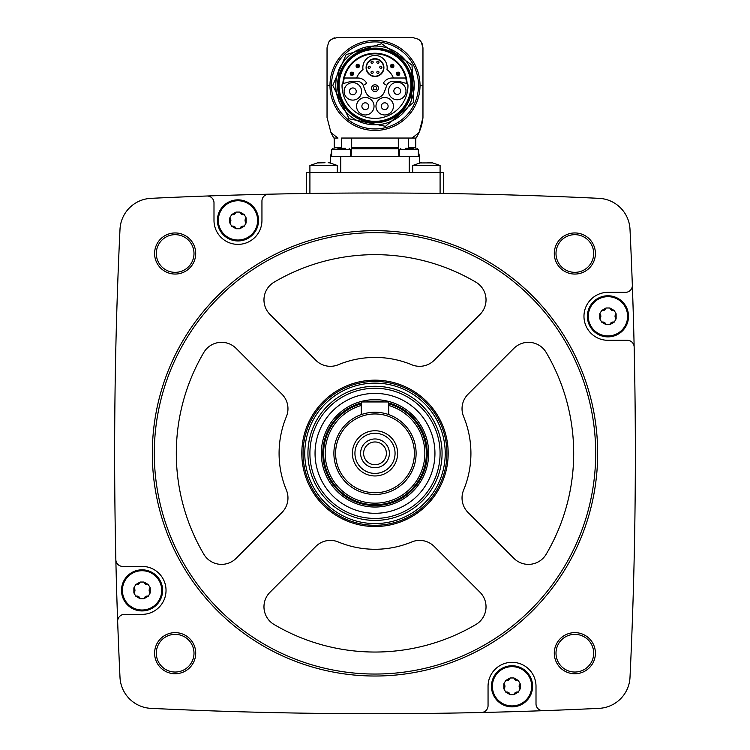 <?xml version="1.0" encoding="UTF-8"?>
<svg xmlns="http://www.w3.org/2000/svg" width="750" height="750" viewBox="0 0 750 750"><rect width="100%" height="100%" fill="white"/><g stroke="black" fill="none" stroke-linecap="round" stroke-linejoin="round"><path stroke-width="1.12" d="M337.312 172.444L337.312 165.488L309.909 165.488L309.909 172.444L306.488 172.444L306.488 193.491L309.909 193.444L309.909 172.444L443.512 172.444L443.512 193.491L440.091 193.444L440.091 165.488L412.688 165.488L412.688 172.444M479.194 194.147L474.609 194.053M270.938 194.147L268.622 194.203A4693.256 4693.256 0 0 0 206.897 196.003A4693.256 4693.256 0 0 0 150.947 198.347A32.541 32.541 0 0 0 120 229.303A4693.256 4693.256 0 0 0 115.847 559.706A6.853 6.853 0 0 0 122.7 566.4L142.05 566.4A23.981 23.981 0 0 1 166.031 590.381A23.981 23.981 0 0 1 142.05 614.363L124.5 614.363A6.853 6.853 0 0 0 117.656 621.459A4693.256 4693.256 0 0 0 120 677.4A32.541 32.541 0 0 0 150.947 708.356A4693.256 4693.256 0 0 0 481.35 712.5A6.853 6.853 0 0 0 488.053 705.647L488.053 686.297A23.981 23.981 0 0 1 512.025 662.316A23.981 23.981 0 0 1 536.006 686.297L536.006 703.847A6.853 6.853 0 0 0 543.103 710.691A4693.256 4693.256 0 0 0 599.053 708.356A32.541 32.541 0 0 0 630 677.4A4693.256 4693.256 0 0 0 634.153 346.997A6.853 6.853 0 0 0 627.3 340.303L607.95 340.303A23.981 23.981 0 0 1 583.969 316.322A23.981 23.981 0 0 1 607.95 292.341L625.5 292.341A6.853 6.853 0 0 0 632.344 285.244A4693.256 4693.256 0 0 0 630 229.303A32.541 32.541 0 0 0 599.053 198.347A4693.256 4693.256 0 0 0 268.65 194.203A6.853 6.853 0 0 0 261.947 201.047L261.947 220.397A23.981 23.981 0 0 1 237.975 244.378A23.981 23.981 0 0 1 213.994 220.397L213.994 202.856A6.853 6.853 0 0 0 206.897 196.003M154.603 253.509A20.55 20.55 0 0 1 185.428 235.706A20.55 20.55 0 0 1 185.428 271.303A20.55 20.55 0 0 1 154.603 253.509M154.603 653.194A20.55 20.55 0 0 1 185.428 635.391A20.55 20.55 0 0 1 185.428 670.997A20.55 20.55 0 0 1 154.603 653.194M554.288 653.194A20.55 20.55 0 0 1 585.122 635.391A20.55 20.55 0 0 1 585.122 670.997A20.55 20.55 0 0 1 554.288 653.194M554.288 253.509A20.55 20.55 0 0 1 585.122 235.706A20.55 20.55 0 0 1 585.122 271.303A20.55 20.55 0 0 1 554.288 253.509M634.153 346.997A4693.256 4693.256 0 0 0 632.344 285.244M481.35 712.5A4693.256 4693.256 0 0 0 543.103 710.691M115.847 559.706A4693.256 4693.256 0 0 0 117.656 621.459M556.003 253.509A18.844 18.844 0 0 1 584.269 237.188A18.844 18.844 0 0 1 584.269 269.822A18.844 18.844 0 0 1 556.003 253.509M556.003 653.194A18.844 18.844 0 0 1 584.269 636.881A18.844 18.844 0 0 1 584.269 669.516A18.844 18.844 0 0 1 556.003 653.194M156.309 653.194A18.844 18.844 0 0 1 184.575 636.881A18.844 18.844 0 0 1 184.575 669.516A18.844 18.844 0 0 1 156.309 653.194M156.309 253.509A18.844 18.844 0 0 1 184.575 237.188A18.844 18.844 0 0 1 184.575 269.822A18.844 18.844 0 0 1 156.309 253.509M152.325 453.347A222.675 222.675 0 0 1 486.337 260.512A222.675 222.675 0 0 1 486.337 646.191A222.675 222.675 0 0 1 152.325 453.347M154.303 453.347A220.697 220.697 0 0 1 485.344 262.219A220.697 220.697 0 0 1 485.344 644.475A220.697 220.697 0 0 1 154.303 453.347M411.741 364.744A20.55 20.55 0 0 0 434.147 360.291L480.009 314.428A20.55 20.55 0 0 0 475.912 282.188A198.694 198.694 0 0 0 274.088 282.188A20.55 20.55 0 0 0 269.991 314.428L315.853 360.291A20.55 20.55 0 0 0 338.259 364.744A95.925 95.925 0 0 1 411.741 364.744M301.809 453.347A73.191 73.191 0 0 1 411.591 389.972A73.191 73.191 0 0 1 411.591 516.731A73.191 73.191 0 0 1 301.809 453.347M203.841 352.434A198.694 198.694 0 0 0 203.841 554.259A20.55 20.55 0 0 0 236.081 558.356L281.944 512.494A20.55 20.55 0 0 0 286.397 490.087A95.925 95.925 0 0 1 286.397 416.606A20.55 20.55 0 0 0 281.944 394.2L236.081 348.347A20.55 20.55 0 0 0 203.841 352.434M269.991 592.266A20.55 20.55 0 0 0 274.088 624.506A198.694 198.694 0 0 0 475.912 624.506A20.55 20.55 0 0 0 480.009 592.266L434.147 546.413A20.55 20.55 0 0 0 411.741 541.959A95.925 95.925 0 0 1 338.259 541.959A20.55 20.55 0 0 0 315.853 546.413L269.991 592.266M463.603 490.087A95.925 95.925 0 0 0 463.603 416.606A20.55 20.55 0 0 1 468.056 394.2L513.919 348.347A20.55 20.55 0 0 1 546.159 352.434A198.694 198.694 0 0 1 546.159 554.259A20.55 20.55 0 0 1 513.919 558.356L468.056 512.494A20.55 20.55 0 0 1 463.603 490.087M388.706 403.828A51.384 51.384 0 0 1 370.378 504.525A51.384 51.384 0 0 1 361.294 403.828M388.706 405.469A49.8 49.8 0 0 1 370.378 502.941A49.8 49.8 0 0 1 361.294 405.469M333.891 453.347A41.109 41.109 0 0 1 395.55 417.75A41.109 41.109 0 0 1 395.55 488.953A41.109 41.109 0 0 1 333.891 453.347M335.606 453.347A39.394 39.394 0 0 1 394.697 419.231A39.394 39.394 0 0 1 394.697 487.472A39.394 39.394 0 0 1 335.606 453.347M352.387 453.347A22.613 22.613 0 0 1 386.306 433.772A22.613 22.613 0 0 1 386.306 472.931A22.613 22.613 0 0 1 352.387 453.347M354.928 453.347A20.072 20.072 0 0 1 385.031 435.966A20.072 20.072 0 0 1 385.031 470.728A20.072 20.072 0 0 1 354.928 453.347M360.609 453.347A14.391 14.391 0 0 1 382.191 440.887A14.391 14.391 0 0 1 382.191 465.806A14.391 14.391 0 0 1 360.609 453.347M363.619 453.347A11.381 11.381 0 0 1 380.691 443.494A11.381 11.381 0 0 1 380.691 463.209A11.381 11.381 0 0 1 363.619 453.347M361.294 414.591L361.294 401.962L388.706 401.962L388.706 414.591M217.416 220.397A20.55 20.55 0 0 1 248.25 202.603A20.55 20.55 0 0 1 248.25 238.2A20.55 20.55 0 0 1 217.416 220.397M121.5 590.381A20.55 20.55 0 0 1 152.325 572.578A20.55 20.55 0 0 1 152.325 608.175A20.55 20.55 0 0 1 121.5 590.381M491.475 686.297A20.55 20.55 0 0 1 522.309 668.503A20.55 20.55 0 0 1 522.309 704.1A20.55 20.55 0 0 1 491.475 686.297M587.4 316.322A20.55 20.55 0 0 1 618.225 298.519A20.55 20.55 0 0 1 618.225 334.125A20.55 20.55 0 0 1 587.4 316.322M218.316 220.397A19.659 19.659 0 0 1 240.881 200.963A19.659 19.659 0 0 1 256.762 226.163A19.659 19.659 0 0 1 218.316 220.397M231.713 214.575L229.8 217.894L229.8 222.909L231.713 226.228L236.053 228.731L239.887 228.731L244.228 226.228L246.141 222.909L246.141 217.894L244.228 214.575L239.887 212.072L236.053 212.072L231.713 214.575A3.45 3.45 0 0 0 236.053 212.072M122.391 590.381A19.659 19.659 0 0 1 144.966 570.938A19.659 19.659 0 0 1 160.838 596.138A19.659 19.659 0 0 1 122.391 590.381M135.797 584.55L133.875 587.869L133.875 592.884L135.797 596.203L140.137 598.706L143.963 598.706L148.303 596.203L150.225 592.884L150.225 587.869L148.303 584.55L143.963 582.047L140.137 582.047L135.797 584.55A3.45 3.45 0 0 0 138.478 584.25M492.375 686.297A19.659 19.659 0 0 1 514.941 666.863A19.659 19.659 0 0 1 530.822 692.062A19.659 19.659 0 0 1 492.375 686.297M505.772 680.475L503.859 683.794L503.859 688.809L505.772 692.128L510.113 694.631L513.947 694.631L518.288 692.128L520.2 688.809L520.2 683.794L518.288 680.475L513.947 677.972L510.113 677.972L505.772 680.475A3.45 3.45 0 0 0 508.463 680.166M588.291 316.322A19.659 19.659 0 0 1 610.866 296.878A19.659 19.659 0 0 1 626.737 322.078A19.659 19.659 0 0 1 588.291 316.322M601.697 310.491L599.775 313.809L599.775 318.825L601.697 322.144L606.038 324.656L609.862 324.656L614.203 322.144L616.125 318.825L616.125 313.809L614.203 310.491L609.862 307.987L606.038 307.987L601.697 310.491A3.45 3.45 0 0 0 604.378 310.191M229.8 222.909A3.45 3.45 0 0 0 229.8 217.894M239.887 212.072A3.45 3.45 0 0 0 244.228 214.575M246.141 217.894A3.45 3.45 0 0 0 245.062 220.378M245.062 220.397A3.45 3.45 0 0 0 246.141 222.909M244.228 226.228A3.45 3.45 0 0 0 241.537 226.528M241.519 226.537A3.45 3.45 0 0 0 239.887 228.731M236.053 228.731A3.45 3.45 0 0 0 234.45 226.556M234.422 226.547A3.45 3.45 0 0 0 231.713 226.228M599.775 318.825A3.45 3.45 0 0 0 600.853 316.35M600.853 316.322A3.45 3.45 0 0 0 599.775 313.809M604.406 310.181A3.45 3.45 0 0 0 606.038 307.987M609.862 307.987A3.45 3.45 0 0 0 614.203 310.491M616.125 313.809A3.45 3.45 0 0 0 616.125 318.825M614.203 322.144A3.45 3.45 0 0 0 611.522 322.453M611.494 322.462A3.45 3.45 0 0 0 609.862 324.656M606.038 324.656A3.45 3.45 0 0 0 601.697 322.144M503.859 688.809A3.45 3.45 0 0 0 504.938 686.325M504.938 686.297A3.45 3.45 0 0 0 503.859 683.794M508.481 680.156A3.45 3.45 0 0 0 510.113 677.972M513.947 677.972A3.45 3.45 0 0 0 515.55 680.147M515.578 680.156A3.45 3.45 0 0 0 518.288 680.475M520.2 683.794A3.45 3.45 0 0 0 520.2 688.809M518.288 692.128A3.45 3.45 0 0 0 513.947 694.631M510.113 694.631A3.45 3.45 0 0 0 505.772 692.128M133.875 592.884A3.45 3.45 0 0 0 133.875 587.869M138.506 584.241A3.45 3.45 0 0 0 140.137 582.047M143.963 582.047A3.45 3.45 0 0 0 145.575 584.222M145.594 584.231A3.45 3.45 0 0 0 148.303 584.55M150.225 587.869A3.45 3.45 0 0 0 149.147 590.353M149.147 590.381A3.45 3.45 0 0 0 150.225 592.884M148.303 596.203A3.45 3.45 0 0 0 145.622 596.512M145.594 596.522A3.45 3.45 0 0 0 143.963 598.706M140.137 598.706A3.45 3.45 0 0 0 135.797 596.203M418.331 151.406L419.531 156.506L330.469 156.506L330.469 162.881L328.762 162.534L337.312 165.488M398.306 138.047L398.325 148.8L351.675 148.8L351.694 138.047L341.55 138.047L341.55 147.778L334.237 147.778L334.097 148.284M341.55 138.047L411.984 138.047L408.45 138.047L408.45 147.778L415.763 147.778L415.903 148.284M333.891 138.047L338.016 138.047A64.322 64.322 0 0 1 330.834 132.188A47.962 47.962 0 0 0 333.891 138.047M419.166 132.188A47.962 47.962 0 0 0 422.963 117.487A47.962 47.962 0 0 1 419.166 132.188A64.322 64.322 0 0 1 411.984 138.047L416.109 138.047A47.962 47.962 0 0 0 419.166 132.188L422.963 117.487L422.963 47.775L421.238 42.084A10.275 10.275 0 0 0 418.378 39.225L412.688 37.5L337.312 37.5L331.622 39.225A10.275 10.275 0 0 0 328.762 42.084L327.037 47.775L327.037 117.487L330.834 132.188M327.037 47.775L327.037 117.487M422.963 117.487L422.963 47.775M398.634 37.5L412.359 37.5M334.622 37.856A10.275 10.275 0 0 0 332.747 38.578A10.275 10.275 0 0 1 334.622 37.856M328.762 42.084L328.762 42.084A63.375 63.375 0 0 1 331.622 39.225M422.606 45.094A10.275 10.275 0 0 0 421.894 43.209A10.275 10.275 0 0 1 422.606 45.094M398.306 147.778L398.325 148.8L398.306 147.778L351.694 147.778L351.066 156.506M398.934 156.506L398.325 148.8M419.531 156.506L419.531 162.881L421.238 162.534L412.688 165.488M413.503 148.284L405.647 148.284M345.675 148.284L337.819 148.284M432.75 162.909L420.45 162.938M430.931 162.731L427.781 162.731M328.153 162.731L329.981 162.909M317.681 162.938L325.003 162.731M418.378 39.225A63.375 63.375 0 0 1 421.238 42.084M338.344 99.384A39.225 39.225 0 0 1 338.344 71.466M411.656 71.466A39.225 39.225 0 0 1 411.656 99.384M411.656 93.009A37.434 37.434 0 0 0 411.656 77.841M338.344 77.841A37.434 37.434 0 0 0 338.344 93.009M411.656 92.297L411.656 99.862A39.394 39.394 0 0 1 338.344 99.862L338.344 92.297A37.294 37.294 0 0 0 411.656 92.297L411.656 89.775M338.344 89.775L338.344 92.297M338.091 85.425A36.909 36.909 0 0 1 393.459 53.456A36.909 36.909 0 0 1 393.459 117.394A36.909 36.909 0 0 1 338.091 85.425M339.075 85.425A35.925 35.925 0 0 1 392.963 54.319A35.925 35.925 0 0 1 392.963 116.541A35.925 35.925 0 0 1 339.075 85.425M342.853 83.653A32.194 32.194 0 0 1 375 53.231A32.194 32.194 0 0 1 407.147 83.653L399.778 81.6A10.106 10.106 0 0 0 397.162 81.263L393.056 81.263A6.853 6.853 0 0 0 386.625 85.772L384.609 91.303A10.106 10.106 0 0 1 365.391 91.303L363.375 85.772A6.853 6.853 0 0 0 356.944 81.263L352.838 81.263A10.106 10.106 0 0 0 350.222 81.6L342.853 83.653M343.463 83.419A31.603 31.603 0 0 1 375 53.822A31.603 31.603 0 0 1 406.537 83.419M411.656 81.075L411.656 70.987A39.394 39.394 0 0 0 338.344 70.987L338.344 78.553A37.294 37.294 0 0 1 411.656 78.553M338.344 78.553L338.344 81.075M343.294 83.456A1.716 1.716 0 0 0 342.028 85.097A32.972 32.972 0 0 0 375 118.397A32.972 32.972 0 0 0 407.972 85.097A1.716 1.716 0 0 0 406.706 83.456M393.441 106.228A8.738 8.738 0 0 0 380.334 98.662A8.738 8.738 0 0 0 380.334 113.794A8.738 8.738 0 0 0 393.441 106.228M374.034 106.228A8.738 8.738 0 0 0 360.928 98.662A8.738 8.738 0 0 0 360.928 113.794A8.738 8.738 0 0 0 374.034 106.228M361.566 91.369A8.738 8.738 0 0 0 348.459 83.803A8.738 8.738 0 0 0 348.459 98.934A8.738 8.738 0 0 0 361.566 91.369M405.994 91.022A8.738 8.738 0 0 0 392.887 83.456A8.738 8.738 0 0 0 392.887 98.587A8.738 8.738 0 0 0 405.994 91.022M400.669 91.022A3.413 3.413 0 0 0 395.55 88.069A3.413 3.413 0 0 0 395.55 93.975A3.413 3.413 0 0 0 400.669 91.022M356.241 91.369A3.413 3.413 0 0 0 351.122 88.416A3.413 3.413 0 0 0 351.122 94.322A3.413 3.413 0 0 0 356.241 91.369M368.709 106.228A3.413 3.413 0 0 0 363.591 103.275A3.413 3.413 0 0 0 363.591 109.181A3.413 3.413 0 0 0 368.709 106.228M388.106 106.228A3.413 3.413 0 0 0 382.997 103.275A3.413 3.413 0 0 0 382.997 109.181A3.413 3.413 0 0 0 388.106 106.228M386.784 85.369L384.159 83.859A1.031 1.031 0 0 1 383.831 82.387A10.106 10.106 0 0 1 392.166 78.009L405.722 78.009M344.278 78.009L357.834 78.009A10.106 10.106 0 0 1 366.169 82.387A1.031 1.031 0 0 1 365.841 83.859L363.216 85.369M371.588 88.163A3.413 3.413 0 0 1 376.706 85.219A3.413 3.413 0 0 1 376.706 91.116A3.413 3.413 0 0 1 371.588 88.163M373.303 88.163A1.697 1.697 0 0 1 375.844 86.7A1.697 1.697 0 0 1 375.844 89.634A1.697 1.697 0 0 1 373.303 88.163M393.431 78.009A19.866 19.866 0 0 0 387 69.591A12.159 12.159 0 0 0 375 55.453A12.159 12.159 0 0 0 363 69.591A19.866 19.866 0 0 0 356.569 78.009M366.094 67.613A8.906 8.906 0 0 1 379.453 59.897A8.906 8.906 0 0 1 379.453 75.328A8.906 8.906 0 0 1 366.094 67.613A8.906 8.906 0 0 1 379.453 59.897A8.906 8.906 0 0 1 379.453 75.328A8.906 8.906 0 0 1 366.094 67.613M380.822 66.188A1.078 1.078 0 0 1 381.9 67.266A1.078 1.078 0 0 1 380.822 68.353A1.078 1.078 0 0 1 379.744 67.266A1.078 1.078 0 0 1 380.822 66.188A1.078 1.078 0 0 1 381.9 67.266A1.078 1.078 0 0 1 380.822 68.353A1.078 1.078 0 0 1 379.744 67.266A1.078 1.078 0 0 1 380.822 66.188M377.916 61.144A1.078 1.078 0 0 1 378.994 62.231A1.078 1.078 0 0 1 377.916 63.309A1.078 1.078 0 0 1 376.828 62.231A1.078 1.078 0 0 1 377.916 61.144A1.078 1.078 0 0 1 378.994 62.231A1.078 1.078 0 0 1 377.916 63.309A1.078 1.078 0 0 1 376.828 62.231A1.078 1.078 0 0 1 377.916 61.144M372.084 61.144A1.078 1.078 0 0 1 373.172 62.231A1.078 1.078 0 0 1 372.084 63.309A1.078 1.078 0 0 1 371.006 62.231A1.078 1.078 0 0 1 372.084 61.144A1.078 1.078 0 0 1 373.172 62.231A1.078 1.078 0 0 1 372.084 63.309A1.078 1.078 0 0 1 371.006 62.231A1.078 1.078 0 0 1 372.084 61.144M377.916 71.25A1.078 1.078 0 0 1 378.994 72.337A1.078 1.078 0 0 1 377.916 73.416A1.078 1.078 0 0 1 376.828 72.337A1.078 1.078 0 0 1 377.916 71.25A1.078 1.078 0 0 1 378.994 72.337A1.078 1.078 0 0 1 377.916 73.416A1.078 1.078 0 0 1 376.828 72.337A1.078 1.078 0 0 1 377.916 71.25M372.084 71.25A1.078 1.078 0 0 1 373.172 72.337A1.078 1.078 0 0 1 372.084 73.416A1.078 1.078 0 0 1 371.006 72.337A1.078 1.078 0 0 1 372.084 71.25A1.078 1.078 0 0 1 373.172 72.337A1.078 1.078 0 0 1 372.084 73.416A1.078 1.078 0 0 1 371.006 72.337A1.078 1.078 0 0 1 372.084 71.25M369.178 66.188A1.078 1.078 0 0 1 370.256 67.266A1.078 1.078 0 0 1 369.178 68.353A1.078 1.078 0 0 1 368.1 67.266A1.078 1.078 0 0 1 369.178 66.188A1.078 1.078 0 0 1 370.256 67.266A1.078 1.078 0 0 1 369.178 68.353A1.078 1.078 0 0 1 368.1 67.266A1.078 1.078 0 0 1 369.178 66.188M397.219 73.819A0.872 0.872 0 0 1 398.531 73.069A0.872 0.872 0 0 1 398.531 74.578A0.872 0.872 0 0 1 397.219 73.819M396.394 73.819A1.697 1.697 0 0 1 398.944 72.356A1.697 1.697 0 0 1 398.944 75.291A1.697 1.697 0 0 1 396.394 73.819A1.697 1.697 0 0 1 398.944 72.356A1.697 1.697 0 0 1 398.944 75.291A1.697 1.697 0 0 1 396.394 73.819M391.322 65.991A0.872 0.872 0 0 1 392.625 65.231A0.872 0.872 0 0 1 392.625 66.75A0.872 0.872 0 0 1 391.322 65.991M390.497 65.991A1.697 1.697 0 0 1 393.038 64.519A1.697 1.697 0 0 1 393.038 67.462A1.697 1.697 0 0 1 390.497 65.991A1.697 1.697 0 0 1 393.038 64.519A1.697 1.697 0 0 1 393.038 67.462A1.697 1.697 0 0 1 390.497 65.991M356.934 65.991A0.872 0.872 0 0 1 358.247 65.231A0.872 0.872 0 0 1 358.247 66.75A0.872 0.872 0 0 1 356.934 65.991M356.109 65.991A1.697 1.697 0 0 1 358.659 64.519A1.697 1.697 0 0 1 358.659 67.462A1.697 1.697 0 0 1 356.109 65.991A1.697 1.697 0 0 1 358.659 64.519A1.697 1.697 0 0 1 358.659 67.462A1.697 1.697 0 0 1 356.109 65.991M351.038 73.819A0.872 0.872 0 0 1 352.341 73.069A0.872 0.872 0 0 1 352.341 74.578A0.872 0.872 0 0 1 351.038 73.819M350.212 73.819A1.697 1.697 0 0 1 352.753 72.356A1.697 1.697 0 0 1 352.753 75.291A1.697 1.697 0 0 1 350.212 73.819A1.697 1.697 0 0 1 352.753 72.356A1.697 1.697 0 0 1 352.753 75.291A1.697 1.697 0 0 1 350.212 73.819M307.931 453.347A67.069 67.069 0 0 1 408.534 395.269A67.069 67.069 0 0 1 408.534 511.434A67.069 67.069 0 0 1 307.931 453.347M304.772 453.347A70.228 70.228 0 0 1 410.109 392.531A70.228 70.228 0 0 1 410.109 514.172A70.228 70.228 0 0 1 304.772 453.347M309.909 453.347A65.091 65.091 0 0 1 407.541 396.984A65.091 65.091 0 0 1 407.541 509.719A65.091 65.091 0 0 1 309.909 453.347M315.047 453.347A59.953 59.953 0 0 1 404.972 401.428A59.953 59.953 0 0 1 404.972 505.266A59.953 59.953 0 0 1 315.047 453.347M321.319 453.347A53.681 53.681 0 0 1 401.841 406.856A53.681 53.681 0 0 1 401.841 499.837A53.681 53.681 0 0 1 321.319 453.347M388.706 402.984A52.191 52.191 0 0 1 370.387 505.341A52.191 52.191 0 0 1 361.294 402.984M365.859 401.962A52.191 52.191 0 0 1 384.141 401.962M303.056 453.347A71.944 71.944 0 0 1 410.972 391.05A71.944 71.944 0 0 1 410.972 515.653A71.944 71.944 0 0 1 303.056 453.347M340.744 156.506L340.744 172.444M409.256 156.506L409.256 172.444M418.331 156.506L418.331 149.662L399.497 149.662L399.497 156.506M350.503 156.506L350.503 149.662L331.669 149.662L333.038 148.284L331.669 149.662L331.669 156.506M327.037 85.425L329.981 85.425A45.019 45.019 0 0 1 375 40.406A45.019 45.019 0 0 1 420.019 85.425L422.963 85.425M331.481 85.425A43.519 43.519 0 0 1 396.759 47.738A43.519 43.519 0 0 1 396.759 123.112A43.519 43.519 0 0 1 331.481 85.425M329.981 85.425A45.019 45.019 0 0 0 375 130.453A45.019 45.019 0 0 0 420.019 85.425M366.431 67.613A8.569 8.569 0 0 1 379.284 60.197A8.569 8.569 0 0 1 379.284 75.028A8.569 8.569 0 0 1 366.431 67.613M330.469 156.506L331.669 151.406M334.237 138.047L334.237 147.778M415.763 138.047L415.763 147.778M418.331 149.662L416.962 148.284M399.497 149.662L400.866 148.284M350.503 149.662L349.134 148.284M440.091 165.488L431.531 162.534L440.091 165.488M309.909 165.488L318.469 162.534L309.909 165.488M332.775 85.425L349.125 118.791L385.5 126.319L413.747 102.197L412.003 65.081L381.609 43.725L346.097 54.647L332.775 85.425"/></g></svg>

